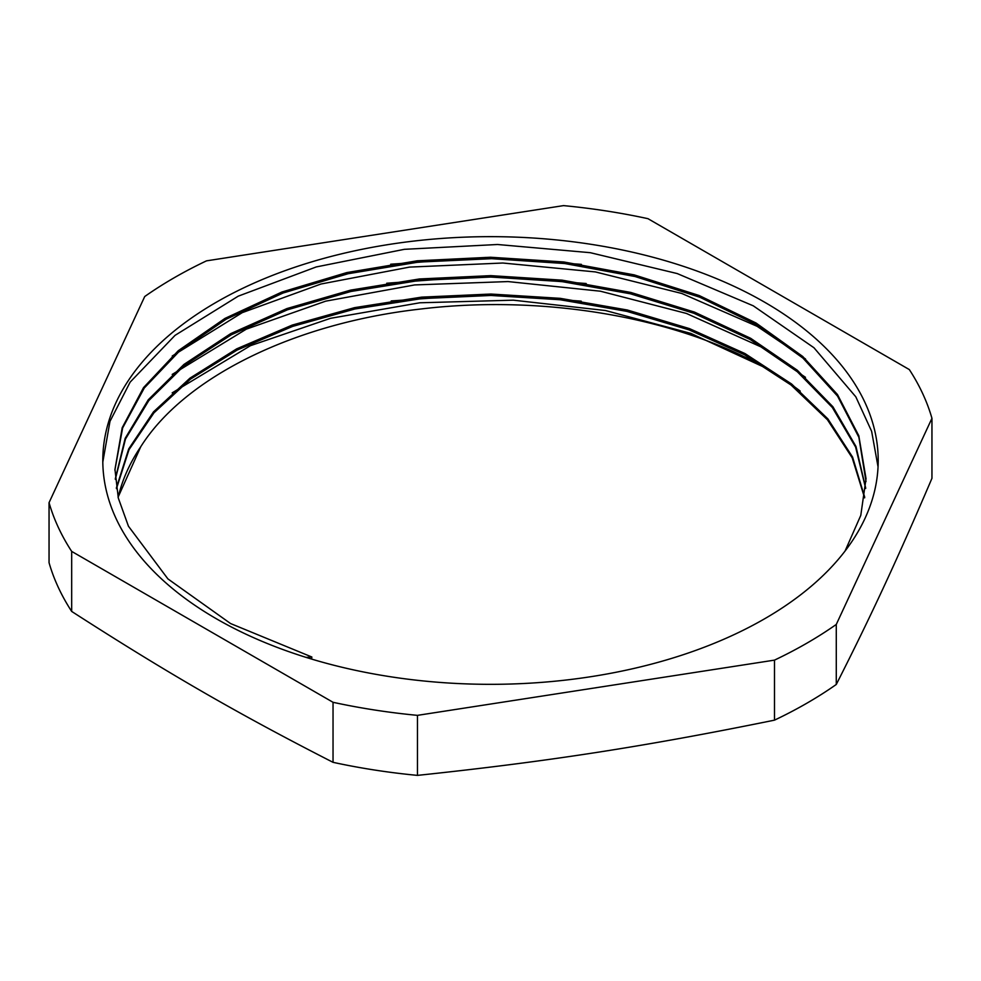 <?xml version="1.0" encoding="UTF-8"?>
<svg xmlns="http://www.w3.org/2000/svg" width="981" height="981" viewBox="0 0 981 981"><rect width="100%" height="100%" fill="white"/><g stroke="black" fill="none" stroke-linecap="round" stroke-linejoin="round"><path stroke-width="1.47" d="M864.617 497.858L852.207 457.82L827.461 419.77L791.066 385.03L744.444 354.717L689.116 329.886L626.945 311.382L560.139 299.745L490.929 295.465L421.695 298.604L354.828 309.003L292.632 326.391L237.169 350.045L190.412 379.193L153.968 412.829L128.977 449.739L116.457 488.673M865.671 488.452L855.604 447.054L832.342 407.483L796.744 371.149L749.975 339.389L693.874 313.27L630.403 293.785L561.831 281.584L490.696 277.047L419.574 280.419L350.977 291.467L287.458 309.8L231.32 334.766L184.489 365.386L148.818 400.567L125.494 439.01L115.341 479.292M866.002 481.548L858.878 437.281L837.566 396.116L802.973 358.114L756.474 324.699L699.723 297.182L635.014 276.507L564.762 263.533L491.653 258.69L418.507 262.099L348.132 273.724L283.166 292.976L226.194 319.168L179.315 351.272L144.293 387.986L122.637 427.949L114.961 469.568M311.566 659.06L311.86 657.012L306.072 657.38A387.703 223.84 180 0 1 102.797 460.494A387.703 223.84 180 0 1 490.5 236.654A387.703 223.84 180 0 1 878.203 460.494A387.703 223.84 180 0 1 306.072 657.38M581.206 301.142L486.098 294.226L391.211 300.946M586.184 283.521L486.306 275.808L386.722 283.239M581.39 264.367L485.877 257.439L390.696 264.22M172.178 392.854L250.425 345.692L330.474 318.322L419.807 302.786L513.308 300.174L605.473 310.523L690.869 333.417L764.653 367.458C675.578 316.912 542.934 294.325 420.898 309.003C294.987 323.092 184.943 376.741 140.786 446.674L118.1 497.146M864.715 497.208L852.563 457.048L827.878 418.887L791.581 383.988L744.971 353.552L689.533 328.635L627.288 309.996L560.323 298.347L490.941 294.042L421.548 297.145L354.558 307.654L292.203 325.091L236.691 348.844L189.958 378.151L153.49 411.885L128.707 448.93L116.347 487.986M865.696 488.048L855.972 446.478L832.906 406.747L797.332 370.254L750.661 338.298L694.438 312.081L630.808 292.448L562.088 280.161L490.733 275.636L419.377 278.972L350.646 290.118L286.955 308.561L230.707 333.626L183.938 364.442L148.278 399.77L125.163 438.372L115.304 478.814M845.058 551.052L860.791 515.356L866.027 478.642L858.816 435.76L837.467 394.521L802.728 356.471L756.057 323.019L699.134 295.502L634.204 274.876L563.768 261.964L490.5 257.243L417.232 260.799L346.796 272.583L281.854 292.044L224.956 318.42L178.272 350.72L143.52 387.618L122.196 427.716L114.961 469.445L118.321 498.09L128.45 526.221L167.898 578.888L230.572 623.548L311.86 657.012M118.161 497.453A375.539 216.813 180 0 1 140.81 446.674M102.809 462.088L109.982 421.364L130.142 382.124L175.035 335.367L238.236 296.164L316.238 266.942L404.368 249.321L497.539 244.502L590.304 252.693L677.221 273.564L753.285 305.827L813.948 347.74L855.812 396.815L871.631 431.309L878.044 466.821M172.227 356.017L242.258 312.645L320.959 284.024L409.506 267.102L502.799 263.018L595.381 271.921L681.807 293.478L757.136 326.33L805.499 358.948M172.202 374.435L246.317 329.15L325.704 301.155L414.644 284.931L508.048 281.572L600.433 291.21L686.369 313.43L760.925 346.869L805.462 377.305M931.95 418.311L931.95 478.336C897.039 559.943 871.202 615.602 836.278 684.468L836.278 624.443L931.95 418.311A447.459 258.334 0 0 0 909.326 369.579L647.963 218.677A447.459 258.334 0 0 0 563.548 205.618L206.513 260.848A447.459 258.334 0 0 0 144.722 296.532L49.05 502.664L49.05 562.689A447.459 258.334 180 0 0 71.674 611.421L71.674 551.396L333.037 702.298L333.037 762.323C237.647 713.616 167.064 672.868 71.674 611.421M774.487 720.152C644.174 746.676 547.766 761.587 417.452 775.382L417.452 715.357L774.487 660.127L774.487 720.152A447.459 258.334 180 0 0 836.278 684.468M49.05 502.664A447.459 258.334 0 0 0 71.674 551.396M333.037 702.298A447.459 258.334 0 0 0 417.452 715.357M774.487 660.127A447.459 258.334 0 0 0 836.278 624.443M417.452 775.382A447.459 258.334 180 0 1 333.037 762.323M800.214 391.088A387.703 223.84 0 0 0 764.653 367.458M114.961 470.426L114.961 469.445"/></g></svg>

